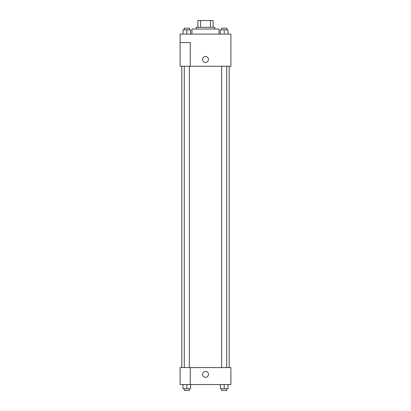 <?xml version="1.0" encoding="UTF-8"?>
<svg xmlns="http://www.w3.org/2000/svg" width="411" height="411" viewBox="0 0 411 411"><rect width="100%" height="100%" fill="white"/><g stroke="black" fill="none" stroke-linecap="round" stroke-linejoin="round"><path stroke-width="0.62" d="M200.532 27.321L200.532 20.55L197.881 20.55L197.881 27.321L197.881 20.55M200.532 20.55L213.119 20.55L213.119 27.321M210.468 27.321L210.468 20.55M196.191 29.017L196.191 27.321L214.809 27.321L214.809 29.017M219.042 34.092L219.042 29.017L191.958 29.017L191.958 34.092M180.105 34.092L230.895 34.092L230.895 66.258L180.105 66.258L190.262 66.233L190.262 42.559L180.105 42.559L180.105 34.092M202.536 59.487A2.964 2.964 0 0 1 206.98 56.924A2.964 2.964 0 0 1 206.98 62.051A2.964 2.964 0 0 1 202.536 59.487M180.105 42.559L180.105 66.233M190.262 367.593L230.895 367.593L230.895 384.526L180.105 384.526L180.105 367.568L190.262 367.568L190.262 384.526M202.536 374.37A2.964 2.964 0 0 1 206.98 371.801A2.964 2.964 0 0 1 206.98 376.933A2.964 2.964 0 0 1 202.536 374.37M220.378 384.526L220.378 388.755L227.997 388.755L227.997 384.526L227.997 388.755M224.19 388.755L224.19 384.526M226.728 388.755L226.728 390.45L221.652 390.45L221.652 388.755M183.003 384.526L183.003 388.755L190.622 388.755L190.622 384.526L190.622 388.755M186.81 388.755L186.81 384.526M189.348 388.755L189.348 390.45L184.272 390.45L184.272 388.755M220.378 34.092L220.378 29.859L227.997 29.859L227.997 34.092L227.997 29.859M224.19 34.092L224.19 29.859M226.728 29.859L226.728 28.169L221.652 28.169L221.652 29.859M183.003 34.092L183.003 29.859L190.622 29.859L190.622 34.092L190.622 29.859M186.81 34.092L186.81 29.859M189.348 29.859L189.348 28.169L184.272 28.169L184.272 29.859M229.199 367.593L229.199 66.258M181.801 367.568L181.801 66.258M221.652 66.258L221.652 367.593M226.728 66.258L226.728 367.593M189.348 367.568L189.348 66.258M184.272 367.568L184.272 66.258"/></g></svg>
